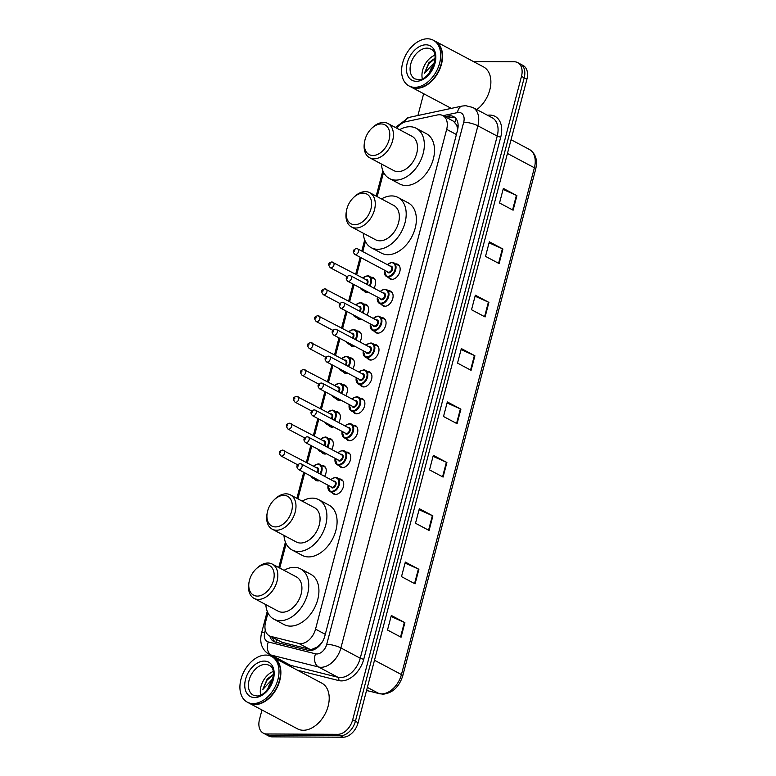 <?xml version="1.0" encoding="UTF-8"?>
<svg xmlns="http://www.w3.org/2000/svg" width="776" height="776" viewBox="0 0 776 776"><rect width="100%" height="100%" fill="white"/><g stroke="black" fill="none" stroke-linecap="round" stroke-linejoin="round"><path stroke-width="1.16" d="M319.528 480.683A8.284 5.548 118 0 1 317.966 480.926A8.284 5.548 118 0 1 316.113 480.48A8.284 5.548 118 0 1 314.649 479.112M321.933 465.406A8.284 5.548 118 0 1 322.04 465.406A8.284 5.548 118 0 1 323.883 465.852A8.284 5.548 118 0 1 324.581 476.338M326.58 453.805A8.284 5.548 118 0 1 325.018 454.047A8.284 5.548 118 0 1 323.165 453.601A8.284 5.548 118 0 1 321.7 452.233M328.995 438.518A8.284 5.548 118 0 1 329.092 438.518A8.284 5.548 118 0 1 330.945 438.974A8.284 5.548 118 0 1 331.633 449.459M333.631 426.916A8.284 5.548 118 0 1 332.07 427.169A8.284 5.548 118 0 1 330.217 426.713A8.284 5.548 118 0 1 328.752 425.355M336.047 411.639A8.284 5.548 118 0 1 336.144 411.639A8.284 5.548 118 0 1 337.996 412.085A8.284 5.548 118 0 1 338.685 422.571M340.683 400.038A8.284 5.548 118 0 1 339.122 400.28A8.284 5.548 118 0 1 337.269 399.834A8.284 5.548 118 0 1 335.814 398.466M343.099 384.75A8.284 5.548 118 0 1 343.196 384.75A8.284 5.548 118 0 1 345.048 385.206A8.284 5.548 118 0 1 345.737 395.692M347.735 373.159A8.284 5.548 118 0 1 346.174 373.401A8.284 5.548 118 0 1 344.321 372.946A8.284 5.548 118 0 1 342.866 371.588M350.151 357.872A8.284 5.548 118 0 1 350.248 357.872A8.284 5.548 118 0 1 352.1 358.318A8.284 5.548 118 0 1 352.789 368.804M354.787 346.271A8.284 5.548 118 0 1 353.225 346.513A8.284 5.548 118 0 1 351.382 346.067A8.284 5.548 118 0 1 349.918 344.699M357.202 330.993A8.284 5.548 118 0 1 357.3 330.983A8.284 5.548 118 0 1 359.152 331.439A8.284 5.548 118 0 1 359.851 341.925M361.839 319.392A8.284 5.548 118 0 1 360.277 319.634A8.284 5.548 118 0 1 358.434 319.178A8.284 5.548 118 0 1 356.97 317.82M364.254 304.105A8.284 5.548 118 0 1 364.351 304.105A8.284 5.548 118 0 1 366.204 304.551A8.284 5.548 118 0 1 366.902 315.046M368.891 292.504A8.284 5.548 118 0 1 367.329 292.746A8.284 5.548 118 0 1 365.486 292.3A8.284 5.548 118 0 1 364.022 290.932M371.306 277.226A8.284 5.548 118 0 1 371.403 277.226A8.284 5.548 118 0 1 373.256 277.672A8.284 5.548 118 0 1 373.954 288.158M346.465 452.059A8.284 5.548 118 0 1 346.562 452.059A8.284 5.548 118 0 1 348.414 452.515A8.284 5.548 118 0 1 350.015 461.157A8.284 5.548 118 0 1 342.488 467.589A8.284 5.548 118 0 1 340.645 467.142A8.284 5.548 118 0 1 339.18 465.775M353.516 425.18A8.284 5.548 118 0 1 353.613 425.18A8.284 5.548 118 0 1 355.466 425.626A8.284 5.548 118 0 1 357.067 434.279A8.284 5.548 118 0 1 349.549 440.71A8.284 5.548 118 0 1 347.696 440.254A8.284 5.548 118 0 1 346.232 438.896M360.568 398.292A8.284 5.548 118 0 1 360.675 398.292A8.284 5.548 118 0 1 362.518 398.748A8.284 5.548 118 0 1 364.119 407.39A8.284 5.548 118 0 1 356.601 413.821A8.284 5.548 118 0 1 354.748 413.375A8.284 5.548 118 0 1 353.284 412.007M367.62 371.413A8.284 5.548 118 0 1 367.727 371.413A8.284 5.548 118 0 1 369.57 371.859A8.284 5.548 118 0 1 371.17 380.512A8.284 5.548 118 0 1 363.653 386.943A8.284 5.548 118 0 1 361.8 386.487A8.284 5.548 118 0 1 360.336 385.129M339.413 478.947A8.284 5.548 118 0 1 339.51 478.947A8.284 5.548 118 0 1 341.362 479.393A8.284 5.548 118 0 1 342.963 488.046A8.284 5.548 118 0 1 335.436 494.467A8.284 5.548 118 0 1 333.593 494.021A8.284 5.548 118 0 1 332.128 492.653M374.672 344.534A8.284 5.548 118 0 1 374.779 344.525A8.284 5.548 118 0 1 376.622 344.98A8.284 5.548 118 0 1 378.222 353.633A8.284 5.548 118 0 1 370.705 360.054A8.284 5.548 118 0 1 368.852 359.608A8.284 5.548 118 0 1 367.387 358.24M381.724 317.646A8.284 5.548 118 0 1 381.831 317.646A8.284 5.548 118 0 1 383.674 318.092A8.284 5.548 118 0 1 385.284 326.745A8.284 5.548 118 0 1 377.757 333.176A8.284 5.548 118 0 1 375.904 332.72A8.284 5.548 118 0 1 374.439 331.362M388.786 290.767A8.284 5.548 118 0 1 388.883 290.767A8.284 5.548 118 0 1 390.726 291.213A8.284 5.548 118 0 1 392.336 299.866A8.284 5.548 118 0 1 384.809 306.287A8.284 5.548 118 0 1 382.956 305.841A8.284 5.548 118 0 1 381.491 304.473M395.838 263.879A8.284 5.548 118 0 1 395.935 263.879A8.284 5.548 118 0 1 397.787 264.335A8.284 5.548 118 0 1 399.388 272.977A8.284 5.548 118 0 1 391.861 279.409A8.284 5.548 118 0 1 390.008 278.962A8.284 5.548 118 0 1 388.543 277.595M267.972 612.924L265.576 622.051A15.53 10.408 -62 0 0 269.379 635.825L282.008 642.295L309.789 649.279L311.593 649.473L317.19 647.068L320.11 644.487A5.18 3.473 -62 0 0 320.944 643.983M269.379 635.825A15.53 10.408 -62 0 0 270.979 636.436L298.77 643.42A15.53 10.408 -62 0 0 300.632 643.653A15.53 10.408 -62 0 0 315.541 629.142L446.666 129.349A15.53 10.408 -62 0 0 442.853 115.585A15.53 10.408 -62 0 0 437.402 114.955L406.032 121.657A15.53 10.408 -62 0 0 396.817 128.234M456.453 124.791A15.53 10.408 118 0 1 457.471 129.534L457.539 129.272A5.18 3.473 -62 0 0 456.453 124.791L453.417 121.192L442.853 115.585M322.787 641.141A15.53 10.408 118 0 1 320.11 644.487M457.471 130.426L457.471 129.534M383.567 172.321L377.185 196.638M365.409 241.52L362.77 251.589M361.15 257.758L356.698 274.733M354.099 284.647L349.646 301.621M347.047 311.525L342.594 328.5M339.995 338.414L335.533 355.379M332.943 365.292L328.481 382.267M325.881 392.171L321.429 409.146M318.829 419.059L314.377 436.034M311.777 445.938L307.325 462.913M304.725 472.826L297.897 498.852M286.121 543.733L279.748 568.051M269.805 636.048A15.53 10.408 -62 0 0 273.802 641.49A15.53 10.408 -62 0 0 275.402 642.111L308.053 650.317A15.53 10.408 -62 0 0 309.915 650.54A15.53 10.408 -62 0 0 324.834 636.039L457.481 130.416A15.53 10.408 -62 0 0 453.669 116.642A15.53 10.408 -62 0 0 448.218 116.012L444.968 116.71M473.476 61.566L514.216 61.76A15.53 10.408 118 0 1 517.679 62.604A15.53 10.408 118 0 1 521.482 76.368L352.682 719.808A15.53 10.408 118 0 1 337.773 734.319L266.779 733.98A15.53 10.408 118 0 1 263.316 733.136A15.53 10.408 118 0 1 259.504 719.371L261.968 709.972M275.47 658.523L275.674 657.747M417.925 115.517L423.647 93.702M517.679 62.604L523.111 65.485A15.53 10.408 118 0 1 526.914 79.249L358.105 722.698A15.53 10.408 118 0 1 343.196 737.2L272.211 736.861L269.495 735.425A15.53 10.408 118 0 1 266.022 734.581A15.53 10.408 118 0 0 269.495 735.425L340.48 735.755L269.495 735.425L266.779 733.98M358.105 722.698L355.398 721.253A15.53 10.408 118 0 1 340.48 735.755A15.53 10.408 118 0 0 355.398 721.253L524.198 77.813L355.398 721.253L352.682 719.808M520.395 64.049A15.53 10.408 118 0 1 524.198 77.813A15.53 10.408 118 0 0 520.395 64.049M447.684 118.156L450.934 117.457A15.53 10.408 118 0 1 454.949 117.516M275.238 642.062A15.53 10.408 118 0 1 272.522 637.484M503.081 189.441L516.399 195.387A4.142 1.018 14.7 0 1 516.913 195.639L503.352 188.432L499.531 202.992L513.101 210.199L516.913 195.639M489.084 242.82L502.392 248.766A4.142 1.018 14.7 0 1 502.916 249.018L489.346 241.811L485.524 256.371L499.094 263.578L502.916 249.018M475.077 296.199L488.395 302.145A4.142 1.018 14.7 0 1 488.909 302.397L475.339 295.19L471.527 309.74L485.087 316.957L488.909 302.397M461.07 349.578L474.388 355.524A4.142 1.018 14.7 0 1 474.902 355.777L461.342 348.57L457.52 363.12L471.09 370.327L474.902 355.777M391.055 616.464L404.374 622.41A4.142 1.018 14.7 0 1 404.888 622.662L391.327 615.455L387.505 630.015L401.066 637.222L404.888 622.662M405.062 563.085L418.38 569.031A4.142 1.018 14.7 0 1 418.894 569.283L405.324 562.076L401.502 576.636L415.073 583.843L418.894 569.283M419.059 509.716L432.377 515.652A4.142 1.018 14.7 0 1 432.892 515.904L419.331 508.697L415.509 523.257L429.079 530.464L432.892 515.904M433.066 456.337L446.384 462.283A4.142 1.018 14.7 0 1 446.898 462.525L433.328 455.318L429.516 469.878L443.077 477.085L446.898 462.525M447.073 402.957L460.391 408.904A4.142 1.018 14.7 0 1 460.905 409.156L447.335 401.939L443.513 416.499L457.083 423.706L460.905 409.156M272.211 736.861A15.53 10.408 118 0 1 268.738 736.017L263.316 733.136M273.298 657.379A25.88 17.353 118 0 1 273.472 657.466A25.88 17.353 118 0 1 278.477 684.5A25.88 17.353 118 0 1 254.965 704.589A25.88 17.353 118 0 1 249.183 703.182A25.88 17.353 118 0 1 249.018 703.085M273.472 657.466L321.807 683.152A25.88 17.353 118 0 1 326.812 710.176A25.88 17.353 118 0 1 303.29 730.264A25.88 17.353 118 0 1 297.518 728.858L249.183 703.182M280.029 677.768A25.627 17.179 118 0 1 280.02 677.817A25.627 17.179 118 0 1 269.718 697.207A25.627 17.179 118 0 1 269.67 697.246M271.61 656.477L273.133 657.282A25.88 17.353 118 0 1 280.039 677.71A25.88 17.353 118 0 1 269.631 697.294A25.88 17.353 118 0 1 254.625 704.404A25.88 17.353 118 0 1 248.844 702.998L247.321 702.183A25.88 17.353 118 0 1 242.316 675.159A25.88 17.353 118 0 1 265.829 655.07A25.88 17.353 118 0 1 271.61 656.477A25.88 17.353 118 0 1 276.615 683.51A25.88 17.353 118 0 1 253.092 703.59A25.88 17.353 118 0 1 247.321 702.183M260.62 694.927A16.878 11.32 118 0 1 273.036 671.56M273.278 674.49L267.245 678.952L262.695 689.621L272.774 678.728M267.895 688.991A11.698 7.847 118 0 1 272.182 680.921M271.522 682.735L268.244 688.535M273.268 674.858L267.012 680.164L262.695 689.621M265.615 564.559A16.82 11.281 118 0 1 273.491 580.38A16.82 11.281 118 0 1 257.341 596.094A16.82 11.281 118 0 1 249.096 581.913A16.82 11.281 118 0 1 255.857 569.177A16.82 11.281 118 0 1 265.615 564.559M255.857 569.177L256.691 568.362A19.41 13.017 118 0 1 267.943 563.027A19.41 13.017 118 0 1 272.279 564.084A19.41 13.017 118 0 1 276.033 584.357A19.41 13.017 118 0 1 258.398 599.421A19.41 13.017 118 0 1 254.062 598.374A19.41 13.017 118 0 1 248.883 583.057L249.096 581.913M254.062 598.374L278.147 611.168A19.41 13.017 -62 0 0 282.474 612.225A19.41 13.017 -62 0 0 300.118 597.151A19.41 13.017 -62 0 0 296.364 576.878L272.279 564.084M284.026 570.331A28.47 19.09 118 0 1 294.25 567.334A28.47 19.09 118 0 1 300.613 568.886A28.47 19.09 118 0 1 306.113 598.616A28.47 19.09 118 0 1 280.252 620.713A28.47 19.09 118 0 1 273.889 619.161A28.47 19.09 118 0 1 265.809 604.611M300.613 568.886L310.788 574.288A28.47 19.09 118 0 1 316.288 604.019A28.47 19.09 118 0 1 290.428 626.116A28.47 19.09 118 0 1 284.065 624.573L273.889 619.161M283.764 495.36A16.82 11.281 118 0 1 291.65 511.19A16.82 11.281 118 0 1 275.49 526.904A16.82 11.281 118 0 1 267.245 512.713A16.82 11.281 118 0 1 274.015 499.987A16.82 11.281 118 0 1 283.764 495.36M274.015 499.987L274.84 499.172A19.41 13.017 118 0 1 286.101 493.837A19.41 13.017 118 0 1 290.437 494.894A19.41 13.017 118 0 1 294.191 515.167A19.41 13.017 118 0 1 276.547 530.231A19.41 13.017 118 0 1 272.221 529.174A19.41 13.017 118 0 1 267.041 513.857L267.245 512.713M272.221 529.174L296.296 541.968A19.41 13.017 -62 0 0 300.632 543.025A19.41 13.017 -62 0 0 318.267 527.961A19.41 13.017 -62 0 0 314.513 507.688L290.437 494.894M302.184 501.131A28.47 19.09 118 0 1 312.408 498.134A28.47 19.09 118 0 1 318.761 499.686A28.47 19.09 118 0 1 324.271 529.416A28.47 19.09 118 0 1 298.401 551.513A28.47 19.09 118 0 1 292.048 549.971A28.47 19.09 118 0 1 283.967 535.421M318.761 499.686L328.937 505.089A28.47 19.09 118 0 1 334.446 534.829A28.47 19.09 118 0 1 308.576 556.925A28.47 19.09 118 0 1 302.223 555.373L292.048 549.971M363.052 193.146A16.82 11.281 118 0 1 370.928 208.977A16.82 11.281 118 0 1 354.777 224.691A16.82 11.281 118 0 1 346.532 210.5A16.82 11.281 118 0 1 353.293 197.773A16.82 11.281 118 0 1 363.052 193.146M353.293 197.773L354.128 196.959A19.41 13.017 118 0 1 365.38 191.624A19.41 13.017 118 0 1 369.715 192.671A19.41 13.017 118 0 1 373.469 212.944A19.41 13.017 118 0 1 355.835 228.018A19.41 13.017 118 0 1 351.499 226.961A19.41 13.017 118 0 1 346.319 211.644L346.532 210.5M351.499 226.961L375.584 239.755A19.41 13.017 -62 0 0 379.92 240.812A19.41 13.017 -62 0 0 397.555 225.748A19.41 13.017 -62 0 0 393.801 205.475L369.715 192.671M381.472 198.918A28.47 19.09 118 0 1 391.696 195.921A28.47 19.09 118 0 1 398.049 197.473A28.47 19.09 118 0 1 403.559 227.203A28.47 19.09 118 0 1 377.689 249.3A28.47 19.09 118 0 1 371.335 247.757A28.47 19.09 118 0 1 363.255 233.207M398.049 197.473L408.225 202.875A28.47 19.09 118 0 1 413.734 232.616A28.47 19.09 118 0 1 387.864 254.712A28.47 19.09 118 0 1 381.511 253.16L371.335 247.757M381.2 123.947A16.82 11.281 118 0 1 389.086 139.777A16.82 11.281 118 0 1 372.926 155.491A16.82 11.281 118 0 1 364.681 141.3A16.82 11.281 118 0 1 371.452 128.573A16.82 11.281 118 0 1 381.2 123.947M371.452 128.573L372.276 127.759A19.41 13.017 118 0 1 383.538 122.424A19.41 13.017 118 0 1 387.874 123.481A19.41 13.017 118 0 1 391.628 143.754A19.41 13.017 118 0 1 373.993 158.818A19.41 13.017 118 0 1 369.657 157.761A19.41 13.017 118 0 1 364.477 142.444L364.681 141.3M369.657 157.761L393.733 170.555A19.41 13.017 -62 0 0 398.069 171.612A19.41 13.017 -62 0 0 415.703 156.548A19.41 13.017 -62 0 0 411.949 136.275L387.874 123.481M399.621 129.718A28.47 19.09 118 0 1 409.844 126.731A28.47 19.09 118 0 1 416.198 128.273A28.47 19.09 118 0 1 421.707 158.003A28.47 19.09 118 0 1 395.838 180.11A28.47 19.09 118 0 1 389.484 178.558A28.47 19.09 118 0 1 381.404 164.008M416.198 128.273L426.373 133.685A28.47 19.09 118 0 1 431.883 163.416A28.47 19.09 118 0 1 406.013 185.512A28.47 19.09 118 0 1 399.659 183.96L389.484 178.558M434.977 41.109A25.88 17.353 118 0 1 435.142 41.196A25.88 17.353 118 0 1 440.157 68.23A25.88 17.353 118 0 1 416.634 88.319A25.88 17.353 118 0 1 410.853 86.912A25.88 17.353 118 0 1 410.688 86.815M435.142 41.196L483.477 66.882A25.88 17.353 118 0 1 490.519 86.466A25.88 17.353 118 0 1 476.813 109.591M441.699 61.498A25.627 17.179 118 0 1 441.69 61.556A25.627 17.179 118 0 1 431.388 80.937A25.627 17.179 118 0 1 431.349 80.985M433.28 40.206L434.812 41.021A25.88 17.353 118 0 1 441.709 61.44A25.88 17.353 118 0 1 431.301 81.024A25.88 17.353 118 0 1 416.295 88.134A25.88 17.353 118 0 1 410.523 86.728L408.991 85.923A25.88 17.353 118 0 1 403.986 58.889A25.88 17.353 118 0 1 427.498 38.8A25.88 17.353 118 0 1 433.28 40.206A25.88 17.353 118 0 1 438.285 67.24A25.88 17.353 118 0 1 414.772 87.329A25.88 17.353 118 0 1 408.991 85.923M422.29 78.657A16.878 11.32 118 0 1 434.705 55.29M434.948 58.229L428.915 62.681L424.365 73.351L434.453 62.458M429.574 72.721A11.698 7.847 118 0 1 433.862 64.651M433.202 66.474L429.914 72.275M434.938 58.588L428.691 63.894L424.365 73.351M309.789 649.279L298.77 643.42M456.201 118.883A15.53 10.039 77.9 0 0 454.862 122.327M276.382 639.54A15.53 11.368 104.1 0 0 276.178 642.305M317.19 647.068A15.53 11.368 104.1 0 0 316.977 647.941M325.28 634.322L315.541 629.142M282.008 642.295L270.979 636.436M456.404 134.529L446.666 129.349M265.305 630.083L264.713 632.362A10.35 6.945 -62 0 0 268.312 641.956L315.551 653.828A10.35 6.945 -62 0 0 316.792 653.984A10.35 6.945 -62 0 0 326.735 644.313L463.709 122.181A10.35 6.945 -62 0 0 458.858 112.442A10.35 6.945 -62 0 0 457.539 112.578L443.038 115.682M463.709 122.181A10.35 2.551 -165.3 0 1 477.89 125.819L340.906 647.95A20.71 13.881 118 0 1 321.031 667.292A20.71 13.881 118 0 1 318.538 666.982L337.87 677.254A20.71 13.881 -62 0 0 340.363 677.564A20.71 13.881 -62 0 0 360.239 658.223L497.222 136.091A20.71 13.881 -62 0 0 492.149 117.739L472.817 107.466A20.71 13.881 118 0 1 477.89 125.819L497.222 136.091A2.59 0.64 14.7 0 0 500.762 137.003L363.789 659.134A2.59 0.64 14.7 0 1 360.239 658.223L340.906 647.95A10.35 2.551 -165.3 0 0 326.735 644.313M472.817 107.466L465.697 105.691L462.156 106.06A10.35 6.693 77.9 0 0 457.539 112.578M363.789 659.134A23.29 15.617 118 0 1 341.421 680.892A23.29 15.617 118 0 1 338.617 680.542L297.402 670.183M284.52 663.335A23.29 15.617 118 0 1 283.88 662.103M487.522 115.284A23.29 15.617 118 0 1 500.762 137.003M337.773 734.319L343.196 737.2M521.482 76.368L526.914 79.249M315.551 653.828A10.35 7.576 104.1 0 0 318.538 666.982L271.309 655.109L290.641 665.381L337.87 677.254A2.59 1.891 -75.9 0 1 338.617 680.542M268.312 641.956A10.35 7.576 104.1 0 0 271.309 655.109A20.71 13.881 118 0 1 269.175 654.284L288.507 664.557A20.71 13.881 -62 0 0 290.641 665.381A2.59 1.891 -75.9 0 1 291.621 667.108M462.156 106.06L408.826 117.457A10.35 6.693 77.9 0 0 404.606 122.065M264.713 632.362A10.35 2.551 -165.3 0 0 261.483 633.342C259.747 641.122 261.667 645.506 262.142 646.486C263.607 649.919 265.955 652.529 269.175 654.284M450.934 117.457L448.218 116.012M366.563 690.456L379.066 693.598A20.71 13.881 -62 0 0 381.559 693.909A20.71 13.881 -62 0 0 401.435 674.567A5.18 1.28 14.7 0 1 402.744 675.867C399.087 687.08 392.443 693.201 382.801 694.229L366.544 690.533M379.697 693.841A5.18 3.793 104.1 0 1 379.066 693.598L367.368 687.39M374.488 660.25L401.435 674.567L534.392 167.771A20.71 13.881 -62 0 0 529.319 149.419C535.634 153.435 537.758 159.982 535.702 169.071A5.18 1.28 -165.3 0 0 534.392 167.771L507.446 153.454M460.391 408.904L456.569 423.434M446.384 462.283L442.572 476.813M432.377 515.652L428.565 530.192M418.38 569.031L414.559 583.571M404.374 622.41L400.561 636.95M474.388 355.524L470.576 370.055M488.395 302.145L484.583 316.686M502.392 248.766L498.58 263.306M516.399 195.387L512.587 209.927M265.305 664.411A16.878 11.32 118 0 1 269.078 665.323C280.185 669.523 267.604 697.731 256.381 695.888L253.238 695.141A16.878 11.32 118 0 1 249.969 677.506A16.878 11.32 118 0 1 265.305 664.411M264.247 661.084A19.468 13.046 118 0 1 273.365 679.398A19.468 13.046 118 0 1 254.673 697.575A19.468 13.046 118 0 1 245.555 679.262A19.468 13.046 118 0 1 264.247 661.084M426.984 48.141A16.878 11.32 118 0 1 430.748 49.063C441.854 53.253 429.283 81.461 418.06 79.627L414.917 78.871A16.878 11.32 118 0 1 411.649 61.246A16.878 11.32 118 0 1 426.984 48.141M425.927 44.814A19.468 13.046 118 0 1 435.045 63.128A19.468 13.046 118 0 1 416.353 81.315A19.468 13.046 118 0 1 407.235 62.992A19.468 13.046 118 0 1 425.927 44.814M335.659 477.444A7.76 5.209 118 0 1 337.385 477.87A7.76 5.209 118 0 1 338.889 485.98A7.76 5.209 118 0 1 331.837 492.003A7.76 5.209 118 0 1 330.101 491.586A7.76 5.209 118 0 1 328.054 485.339M328.073 485.233A7.246 4.86 -62 0 0 331.624 491.334A7.246 4.86 -62 0 0 338.579 484.573A7.246 4.86 -62 0 0 335.183 477.754A7.246 4.86 -62 0 0 330.983 479.743M333.758 481.217A3.628 2.425 118 0 1 334.301 481.149A3.628 2.425 118 0 1 335.998 484.554A3.628 2.425 118 0 1 332.516 487.939A3.628 2.425 118 0 1 330.848 486.697M298.372 469.451L331.614 487.105A3.104 2.085 -62 0 0 332.303 487.279A3.104 2.085 -62 0 0 335.125 484.864A3.104 2.085 -62 0 0 334.524 481.624L301.282 463.961A3.104 2.085 118 0 1 301.883 467.2A3.104 2.085 118 0 1 299.061 469.616A3.104 2.085 118 0 1 298.372 469.451C295.947 466.715 296.48 464.775 299.972 463.631L301.282 463.961A3.104 2.085 118 0 0 300.593 463.796M298.256 465.319L298.003 466.289L298.256 465.319M342.711 450.565A7.76 5.209 118 0 1 344.437 450.982A7.76 5.209 118 0 1 345.941 459.091A7.76 5.209 118 0 1 338.889 465.125A7.76 5.209 118 0 1 337.153 464.698A7.76 5.209 118 0 1 335.106 458.461M335.125 458.344A7.246 4.86 -62 0 0 338.675 464.455A7.246 4.86 -62 0 0 345.63 457.685A7.246 4.86 -62 0 0 342.245 450.866A7.246 4.86 -62 0 0 338.035 452.864M340.81 454.329A3.628 2.425 118 0 1 341.353 454.261A3.628 2.425 118 0 1 343.05 457.675A3.628 2.425 118 0 1 339.568 461.06A3.628 2.425 118 0 1 337.899 459.819M305.424 442.562L338.666 460.226A3.104 2.085 -62 0 0 339.355 460.391A3.104 2.085 -62 0 0 342.177 457.985A3.104 2.085 -62 0 0 341.576 454.736L308.334 437.082A3.104 2.085 118 0 1 308.935 440.322A3.104 2.085 118 0 1 306.113 442.727A3.104 2.085 118 0 1 305.424 442.562C303.009 439.827 303.532 437.887 307.024 436.743L308.334 437.082A3.104 2.085 118 0 0 307.645 436.907M305.308 438.43L305.055 439.4L305.308 438.43M349.763 423.677A7.76 5.209 118 0 1 351.489 424.103A7.76 5.209 118 0 1 352.993 432.213A7.76 5.209 118 0 1 345.941 438.236A7.76 5.209 118 0 1 344.204 437.819A7.76 5.209 118 0 1 342.158 431.572M342.177 431.466A7.246 4.86 -62 0 0 345.727 437.577A7.246 4.86 -62 0 0 352.692 430.806A7.246 4.86 -62 0 0 349.297 423.987A7.246 4.86 -62 0 0 345.097 425.975M347.861 427.45A3.628 2.425 118 0 1 348.405 427.382A3.628 2.425 118 0 1 350.102 430.796A3.628 2.425 118 0 1 346.62 434.172A3.628 2.425 118 0 1 344.951 432.93M312.476 415.684L345.718 433.338A3.104 2.085 -62 0 0 346.406 433.512A3.104 2.085 -62 0 0 349.229 431.097A3.104 2.085 -62 0 0 348.628 427.857L315.395 410.194A3.104 2.085 118 0 1 315.987 413.443A3.104 2.085 118 0 1 313.174 415.849A3.104 2.085 118 0 1 312.476 415.684C310.06 412.948 310.594 411.008 314.076 409.864L315.395 410.194A3.104 2.085 118 0 0 314.697 410.029M312.369 411.552L312.107 412.522L312.369 411.552M356.815 396.798A7.76 5.209 118 0 1 358.551 397.225A7.76 5.209 118 0 1 360.045 405.324A7.76 5.209 118 0 1 352.993 411.358A7.76 5.209 118 0 1 351.256 410.931A7.76 5.209 118 0 1 349.21 404.694M349.229 404.577A7.246 4.86 -62 0 0 352.779 410.688A7.246 4.86 -62 0 0 359.744 403.918A7.246 4.86 -62 0 0 356.349 397.099A7.246 4.86 -62 0 0 352.149 399.097M354.913 400.571A3.628 2.425 118 0 1 355.457 400.503A3.628 2.425 118 0 1 357.154 403.908A3.628 2.425 118 0 1 353.672 407.293A3.628 2.425 118 0 1 352.003 406.052M319.528 388.795L352.77 406.459A3.104 2.085 -62 0 0 353.458 406.624A3.104 2.085 -62 0 0 356.281 404.218A3.104 2.085 -62 0 0 355.68 400.969L322.447 383.315A3.104 2.085 118 0 1 323.049 386.555A3.104 2.085 118 0 1 320.226 388.97A3.104 2.085 118 0 1 319.528 388.795C317.112 386.06 317.646 384.12 321.128 382.985L322.447 383.315A3.104 2.085 118 0 0 321.749 383.14M319.421 384.673L319.159 385.643L319.421 384.673M363.866 369.919A7.76 5.209 118 0 1 365.603 370.336A7.76 5.209 118 0 1 367.096 378.445A7.76 5.209 118 0 1 360.045 384.469A7.76 5.209 118 0 1 358.308 384.052A7.76 5.209 118 0 1 356.262 377.805M356.281 377.699A7.246 4.86 -62 0 0 359.831 383.81A7.246 4.86 -62 0 0 366.796 377.039A7.246 4.86 -62 0 0 363.401 370.22A7.246 4.86 -62 0 0 359.201 372.208M361.965 373.683A3.628 2.425 118 0 1 362.508 373.615A3.628 2.425 118 0 1 364.206 377.029A3.628 2.425 118 0 1 360.724 380.415A3.628 2.425 118 0 1 359.055 379.173M326.58 361.917L359.821 379.58A3.104 2.085 -62 0 0 360.51 379.745A3.104 2.085 -62 0 0 363.333 377.33A3.104 2.085 -62 0 0 362.731 374.09L329.499 356.426A3.104 2.085 118 0 1 330.101 359.676A3.104 2.085 118 0 1 327.278 362.082A3.104 2.085 118 0 1 326.58 361.917C324.164 359.181 324.698 357.241 328.18 356.097L329.499 356.426A3.104 2.085 118 0 0 328.801 356.262M326.473 357.785L326.211 358.755L326.473 357.785M370.918 343.031A7.76 5.209 118 0 1 372.655 343.458A7.76 5.209 118 0 1 374.148 351.567A7.76 5.209 118 0 1 367.096 357.59A7.76 5.209 118 0 1 365.36 357.164A7.76 5.209 118 0 1 363.313 350.927M363.333 350.81A7.246 4.86 -62 0 0 366.883 356.921A7.246 4.86 -62 0 0 373.848 350.151A7.246 4.86 -62 0 0 370.453 343.341A7.246 4.86 -62 0 0 366.253 345.33M369.017 346.804A3.628 2.425 118 0 1 369.56 346.736A3.628 2.425 118 0 1 371.258 350.141A3.628 2.425 118 0 1 367.775 353.526A3.628 2.425 118 0 1 366.107 352.285M333.631 335.028L366.873 352.692A3.104 2.085 -62 0 0 367.562 352.867A3.104 2.085 -62 0 0 370.385 350.451A3.104 2.085 -62 0 0 369.783 347.212L336.551 329.548A3.104 2.085 118 0 1 337.153 332.788A3.104 2.085 118 0 1 334.33 335.203A3.104 2.085 118 0 1 333.631 335.028C331.216 332.293 331.75 330.363 335.232 329.218L336.551 329.548A3.104 2.085 118 0 0 335.853 329.373M333.525 330.906L333.273 331.876L333.525 330.906M377.97 316.152A7.76 5.209 118 0 1 379.707 316.569A7.76 5.209 118 0 1 381.21 324.678A7.76 5.209 118 0 1 374.148 330.702A7.76 5.209 118 0 1 372.422 330.285A7.76 5.209 118 0 1 370.365 324.038M370.385 323.931A7.246 4.86 -62 0 0 373.935 330.043A7.246 4.86 -62 0 0 380.9 323.272A7.246 4.86 -62 0 0 377.505 316.453A7.246 4.86 -62 0 0 373.305 318.441M376.079 319.916A3.628 2.425 118 0 1 376.612 319.848A3.628 2.425 118 0 1 378.31 323.262A3.628 2.425 118 0 1 374.827 326.647A3.628 2.425 118 0 1 373.159 325.406M340.683 308.15L373.925 325.813A3.104 2.085 -62 0 0 374.614 325.978A3.104 2.085 -62 0 0 377.437 323.573A3.104 2.085 -62 0 0 376.835 320.323L343.603 302.659A3.104 2.085 118 0 1 344.204 305.909A3.104 2.085 118 0 1 341.382 308.315A3.104 2.085 118 0 1 340.683 308.15C338.268 305.414 338.802 303.474 342.284 302.33L343.603 302.659A3.104 2.085 118 0 0 342.905 302.495M340.577 304.017L340.325 304.987L340.577 304.017M385.022 289.264A7.76 5.209 118 0 1 386.758 289.69A7.76 5.209 118 0 1 388.262 297.8A7.76 5.209 118 0 1 381.2 303.823A7.76 5.209 118 0 1 379.474 303.406A7.76 5.209 118 0 1 377.417 297.16M377.437 297.043A7.246 4.86 -62 0 0 380.997 303.154A7.246 4.86 -62 0 0 387.951 296.393A7.246 4.86 -62 0 0 384.556 289.574A7.246 4.86 -62 0 0 380.356 291.563M383.131 293.037A3.628 2.425 118 0 1 383.664 292.969A3.628 2.425 118 0 1 385.362 296.374A3.628 2.425 118 0 1 381.879 299.759A3.628 2.425 118 0 1 380.211 298.517M347.735 281.261L380.977 298.925A3.104 2.085 -62 0 0 381.676 299.1A3.104 2.085 -62 0 0 384.489 296.684A3.104 2.085 -62 0 0 383.897 293.444L350.655 275.781A3.104 2.085 118 0 1 351.256 279.02A3.104 2.085 118 0 1 348.434 281.436A3.104 2.085 118 0 1 347.735 281.261C345.32 278.535 345.853 276.595 349.336 275.451L350.655 275.781A3.104 2.085 118 0 0 349.957 275.616M347.629 277.139L347.376 278.109L347.629 277.139M392.074 262.385A7.76 5.209 118 0 1 393.81 262.802A7.76 5.209 118 0 1 395.314 270.911A7.76 5.209 118 0 1 388.252 276.945A7.76 5.209 118 0 1 386.526 276.518A7.76 5.209 118 0 1 384.469 270.281M384.489 270.164A7.246 4.86 -62 0 0 388.048 276.275A7.246 4.86 -62 0 0 395.003 269.505A7.246 4.86 -62 0 0 391.608 262.686A7.246 4.86 -62 0 0 387.408 264.684M390.183 266.149A3.628 2.425 118 0 1 390.716 266.081A3.628 2.425 118 0 1 392.413 269.495A3.628 2.425 118 0 1 388.931 272.88A3.628 2.425 118 0 1 387.263 271.639M354.787 254.382L388.029 272.046A3.104 2.085 -62 0 0 388.727 272.211A3.104 2.085 -62 0 0 391.55 269.805A3.104 2.085 -62 0 0 390.949 266.556L357.707 248.902A3.104 2.085 118 0 1 358.308 252.142A3.104 2.085 118 0 1 355.486 254.547A3.104 2.085 118 0 1 354.787 254.382C352.372 251.647 352.905 249.707 356.388 248.562L357.707 248.902A3.104 2.085 118 0 0 357.009 248.727M354.68 250.25L354.428 251.22L354.68 250.25M318.179 463.902A7.76 5.209 118 0 1 319.916 464.329A7.76 5.209 118 0 1 320.546 474.194M315.201 478.385A7.76 5.209 118 0 1 314.358 478.462A7.76 5.209 118 0 1 312.631 478.045A7.76 5.209 118 0 1 310.904 476.105M319.896 473.855A7.246 4.86 -62 0 0 317.714 464.213A7.246 4.86 -62 0 0 313.514 466.201M316.288 467.676A3.628 2.425 118 0 1 316.821 467.608A3.628 2.425 118 0 1 317.733 472.7M283.114 450.255A3.104 2.085 118 0 1 283.812 450.42A3.104 2.085 118 0 1 284.414 453.659A3.104 2.085 118 0 1 281.591 456.075A3.104 2.085 118 0 1 280.893 455.91L297.596 464.775M280.534 452.748L280.786 451.777L280.534 452.748M317.083 472.351A3.104 2.085 -62 0 0 317.045 468.083L282.493 450.09C280.757 450.827 277.333 451.157 280.893 455.91M311.331 476.338A7.246 4.86 -62 0 0 314.086 477.793M325.231 437.024A7.76 5.209 118 0 1 326.968 437.441A7.76 5.209 118 0 1 327.598 447.315M322.253 451.506A7.76 5.209 118 0 1 321.41 451.584A7.76 5.209 118 0 1 319.683 451.157A7.76 5.209 118 0 1 317.956 449.217M326.948 446.966A7.246 4.86 -62 0 0 324.766 437.325A7.246 4.86 -62 0 0 320.566 439.323M323.34 440.787A3.628 2.425 118 0 1 323.873 440.719A3.628 2.425 118 0 1 324.785 445.822M290.166 423.366A3.104 2.085 118 0 1 290.864 423.541A3.104 2.085 118 0 1 291.466 426.781A3.104 2.085 118 0 1 288.643 429.186A3.104 2.085 118 0 1 287.945 429.021L304.648 437.897M287.586 425.859L287.838 424.889L287.586 425.859M324.135 445.472A3.104 2.085 -62 0 0 324.106 441.195L289.545 423.201C287.809 423.938 284.385 424.268 287.945 429.021M318.383 449.45A7.246 4.86 -62 0 0 321.138 450.914M332.283 410.135A7.76 5.209 118 0 1 334.019 410.562A7.76 5.209 118 0 1 334.65 420.427M329.305 424.618A7.76 5.209 118 0 1 328.461 424.695A7.76 5.209 118 0 1 326.735 424.278A7.76 5.209 118 0 1 325.008 422.338M334 420.088A7.246 4.86 -62 0 0 331.818 410.446A7.246 4.86 -62 0 0 327.618 412.434M330.392 413.909A3.628 2.425 118 0 1 330.925 413.841A3.628 2.425 118 0 1 331.837 418.933M297.218 396.488A3.104 2.085 118 0 1 297.916 396.652A3.104 2.085 118 0 1 298.517 399.902A3.104 2.085 118 0 1 295.695 402.308A3.104 2.085 118 0 1 294.996 402.143L311.7 411.018M294.637 398.98L294.89 398.01L294.637 398.98M331.187 418.594A3.104 2.085 -62 0 0 331.158 414.316L296.597 396.323C294.861 397.06 291.436 397.39 294.996 402.143M325.435 422.571A7.246 4.86 -62 0 0 328.19 424.035M339.335 383.257A7.76 5.209 118 0 1 341.071 383.674A7.76 5.209 118 0 1 341.702 393.548M336.357 397.739A7.76 5.209 118 0 1 335.523 397.816A7.76 5.209 118 0 1 333.787 397.39A7.76 5.209 118 0 1 332.06 395.459M341.052 393.199A7.246 4.86 -62 0 0 338.87 383.557A7.246 4.86 -62 0 0 334.669 385.556M337.444 387.03A3.628 2.425 118 0 1 337.977 386.962A3.628 2.425 118 0 1 338.889 392.055M304.279 369.599A3.104 2.085 118 0 1 304.968 369.774A3.104 2.085 118 0 1 305.569 373.014A3.104 2.085 118 0 1 302.747 375.429A3.104 2.085 118 0 1 302.058 375.254L318.761 384.13M301.689 372.102L301.942 371.132L301.689 372.102M338.239 391.705A3.104 2.085 -62 0 0 338.21 387.428L303.649 369.444C301.912 370.181 298.488 370.511 302.058 375.254M332.497 395.682A7.246 4.86 -62 0 0 335.242 397.147M346.387 356.378A7.76 5.209 118 0 1 348.123 356.795A7.76 5.209 118 0 1 348.754 366.66M343.409 370.86A7.76 5.209 118 0 1 342.575 370.928A7.76 5.209 118 0 1 340.839 370.511A7.76 5.209 118 0 1 339.112 368.571M348.104 366.32A7.246 4.86 -62 0 0 345.921 356.679A7.246 4.86 -62 0 0 341.721 358.667M344.495 360.142A3.628 2.425 118 0 1 345.029 360.074A3.628 2.425 118 0 1 345.941 365.166M311.331 342.72A3.104 2.085 118 0 1 312.02 342.885A3.104 2.085 118 0 1 312.621 346.135A3.104 2.085 118 0 1 309.799 348.54A3.104 2.085 118 0 1 309.11 348.375L325.813 357.251M308.741 345.213L308.993 344.243L308.741 345.213M345.291 364.827A3.104 2.085 -62 0 0 345.262 360.549L310.701 342.555C308.964 343.293 305.54 343.623 309.11 348.375M339.548 368.804A7.246 4.86 -62 0 0 342.294 370.268M353.439 329.49A7.76 5.209 118 0 1 355.175 329.916A7.76 5.209 118 0 1 355.806 339.781M350.461 343.972A7.76 5.209 118 0 1 349.627 344.049A7.76 5.209 118 0 1 347.89 343.623A7.76 5.209 118 0 1 346.164 341.692M355.165 339.432A7.246 4.86 -62 0 0 352.973 329.8A7.246 4.86 -62 0 0 348.773 331.788M351.547 333.263A3.628 2.425 118 0 1 352.081 333.195A3.628 2.425 118 0 1 353.002 338.287M318.383 315.832A3.104 2.085 118 0 1 319.072 316.007A3.104 2.085 118 0 1 319.673 319.246A3.104 2.085 118 0 1 316.85 321.662A3.104 2.085 118 0 1 316.162 321.487L332.865 330.363M315.793 318.335L316.045 317.365L315.793 318.335M352.343 337.938A3.104 2.085 -62 0 0 352.314 333.67L317.753 315.677C316.016 316.414 312.592 316.744 316.162 321.487M346.6 341.915A7.246 4.86 -62 0 0 349.345 343.38M360.491 302.611A7.76 5.209 118 0 1 362.227 303.028A7.76 5.209 118 0 1 362.858 312.893M357.513 317.093A7.76 5.209 118 0 1 356.679 317.161A7.76 5.209 118 0 1 354.942 316.744A7.76 5.209 118 0 1 353.216 314.804M362.217 312.553A7.246 4.86 -62 0 0 360.025 302.912A7.246 4.86 -62 0 0 355.825 304.9M358.599 306.375A3.628 2.425 118 0 1 359.142 306.307A3.628 2.425 118 0 1 360.054 311.399M325.435 288.953A3.104 2.085 118 0 1 326.124 289.118A3.104 2.085 118 0 1 326.725 292.368A3.104 2.085 118 0 1 323.902 294.773A3.104 2.085 118 0 1 323.214 294.608L339.917 303.484M322.845 291.446L323.097 290.476L322.845 291.446M359.395 311.06A3.104 2.085 -62 0 0 359.366 306.782L324.805 288.788C323.068 289.526 319.644 289.855 323.214 294.608M353.652 315.037A7.246 4.86 -62 0 0 356.397 316.501M367.552 275.722A7.76 5.209 118 0 1 369.279 276.149A7.76 5.209 118 0 1 369.91 286.014M364.565 290.205A7.76 5.209 118 0 1 363.731 290.282A7.76 5.209 118 0 1 361.994 289.865A7.76 5.209 118 0 1 360.268 287.925M369.269 285.675A7.246 4.86 -62 0 0 367.077 276.033A7.246 4.86 -62 0 0 362.877 278.021M365.651 279.496A3.628 2.425 118 0 1 366.194 279.428A3.628 2.425 118 0 1 367.106 284.52M332.487 262.075A3.104 2.085 118 0 1 333.176 262.24A3.104 2.085 118 0 1 333.777 265.479A3.104 2.085 118 0 1 330.954 267.895A3.104 2.085 118 0 1 330.266 267.72L346.969 276.595M329.897 264.567L330.149 263.597L329.897 264.567M366.456 284.171A3.104 2.085 -62 0 0 366.418 279.903L331.856 261.91C330.12 262.647 326.696 262.977 330.266 267.72M360.704 288.158A7.246 4.86 -62 0 0 363.459 289.613M408.826 117.457L395.391 127.477M382.849 170.72L376.185 196.115M364.691 239.91L361.771 251.055M360.151 257.234L355.699 274.209M353.099 284.113L348.647 301.088M346.048 311.001L341.595 327.967M338.996 337.88L334.543 354.855M331.944 364.759L327.491 381.734M324.892 391.647L320.44 408.622M317.84 418.526L313.378 435.501M310.788 445.414L306.326 462.389M303.726 472.293L296.898 498.328M285.413 542.123L278.749 567.528M267.254 611.323L261.483 633.342M535.702 169.071L402.744 675.867M529.319 149.419L511.054 139.709M410.853 86.912L451.283 108.388M335.542 494.467L330.101 491.586L327.938 485.155M330.848 479.665L332.603 478.278L335.533 477.415L342.827 480.761M342.594 467.589L337.153 464.698L334.99 458.267M337.899 452.786L339.655 451.399L342.585 450.536L349.879 453.873M349.646 440.71L344.204 437.819L342.041 431.388M344.951 425.908L346.707 424.52L349.636 423.647L356.931 426.994M356.698 413.821L351.256 410.931L349.093 404.509M352.003 399.019L353.759 397.632L356.688 396.769L363.983 400.106M363.75 386.943L358.308 384.052L356.145 377.621M359.055 372.14L360.811 370.753L363.74 369.88L371.035 373.227M370.802 360.054L365.36 357.164L363.197 350.742M366.107 345.252L367.863 343.865L370.792 343.002L378.087 346.339M377.854 333.176L372.422 330.285L370.249 323.854M373.159 318.373L377.844 316.113L385.139 319.46M384.906 306.287L379.474 303.406L377.301 296.975M380.221 291.485L381.976 290.098L384.896 289.235L392.19 292.581M391.958 279.409L386.526 276.518L384.353 270.087M387.272 264.606L391.948 262.346L399.242 265.693M325.348 467.22L318.053 463.873L313.368 466.124M310.817 476.057L312.631 478.045L318.063 480.926M332.4 440.331L325.105 436.995L320.43 439.245M317.869 449.178L319.683 451.157L325.115 454.047M339.451 413.453L332.157 410.106L327.482 412.366M324.921 422.299L326.735 424.278L332.167 427.169M346.513 386.564L339.209 383.228L334.534 385.478M331.973 395.411L333.787 397.39L339.219 400.28M353.565 359.686L346.261 356.339L341.585 358.599M339.025 368.532L340.839 370.511L346.271 373.401M360.617 332.797L353.322 329.46L348.637 331.711M346.086 341.644L347.89 343.623L353.322 346.513M367.669 305.919L360.374 302.572L355.689 304.832M353.138 314.765L354.942 316.744L360.384 319.634M374.721 279.04L367.426 275.693L362.741 277.944M360.19 287.877L361.994 289.865L367.436 292.746"/></g></svg>
